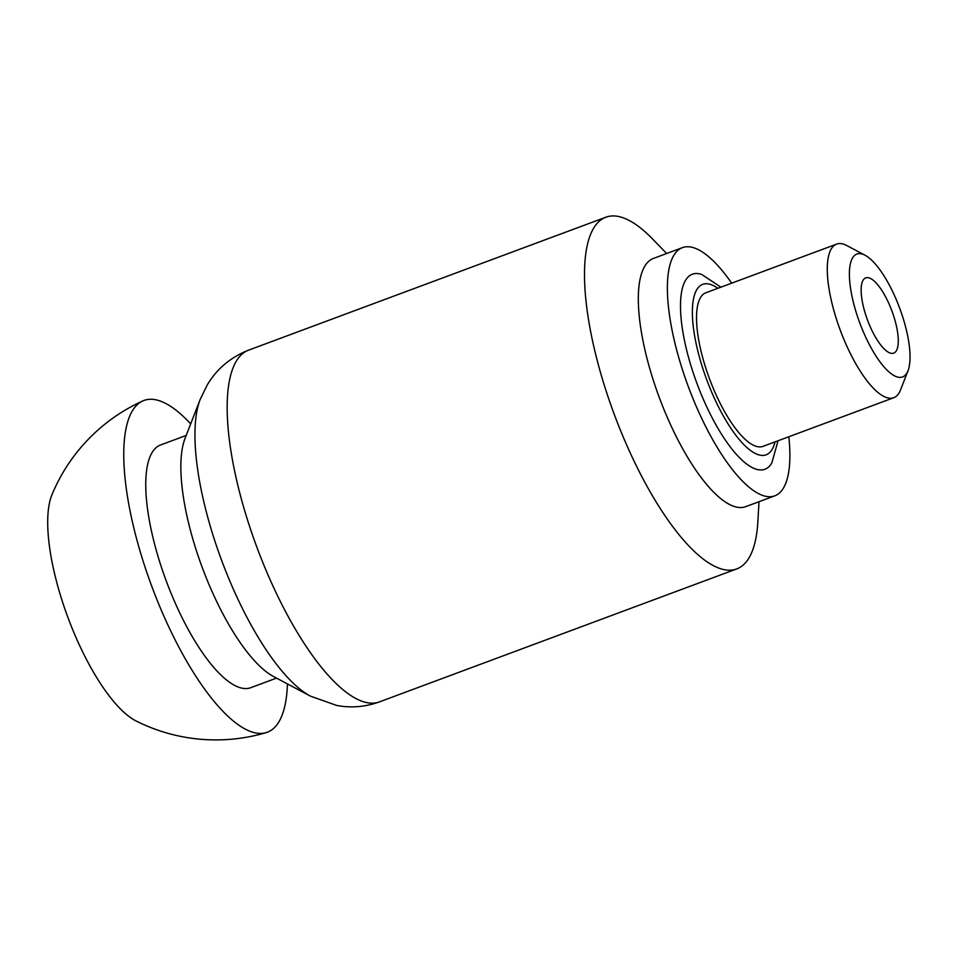 <?xml version="1.0" encoding="UTF-8"?>
<svg xmlns="http://www.w3.org/2000/svg" width="957" height="957" viewBox="0 0 957 957"><rect width="100%" height="100%" fill="white"/><g stroke="black" fill="none" stroke-linecap="round" stroke-linejoin="round"><path stroke-width="1.44" d="M891.123 353.312A40.146 13.027 -110.4 0 1 866.217 316.42A40.146 13.027 -110.4 0 1 865.714 277.877A40.146 13.027 -110.4 0 1 891.924 310.965A40.146 13.027 -110.4 0 1 893.718 353.133A40.146 13.027 -110.4 0 1 891.123 353.312M865.08 255.256L846.885 245.602A81.943 26.593 69.6 0 0 836.609 244.119A81.943 26.593 69.6 0 0 837.638 322.772A81.943 26.593 69.6 0 0 888.479 398.064A81.943 26.593 69.6 0 0 893.766 397.705A81.943 26.593 69.6 0 0 900.573 389.87L908.026 370.67A65.555 21.269 -110.4 0 1 898.348 377.225A65.555 21.269 -110.4 0 1 854.386 306.204A65.555 21.269 -110.4 0 1 865.08 255.256A65.555 21.269 -110.4 0 1 899.652 308.094A65.555 21.269 -110.4 0 1 908.026 370.67M836.609 244.119L705.859 292.77A81.943 26.593 69.6 0 0 706.888 371.436A81.943 26.593 69.6 0 0 757.729 446.716A81.943 26.593 69.6 0 0 763.016 446.357L893.766 397.705M720.896 287.184L701.696 274.456A104.062 33.77 69.6 0 0 689.65 361.339A104.062 33.77 69.6 0 0 758.207 469.708A104.062 33.77 69.6 0 0 771.832 462.949L778.041 440.77M142.832 400.923A177.356 177.356 0 0 0 51.929 494.805A127.819 41.474 69.6 0 0 67.959 617.564A127.819 41.474 69.6 0 0 136.085 720.968A177.356 177.356 0 0 0 266.225 732.607M190.682 423.903A176.985 57.432 69.6 0 0 142.737 400.959A176.985 57.432 69.6 0 0 146.756 572.214A176.985 57.432 69.6 0 0 255.95 733.002A176.985 57.432 69.6 0 0 266.142 732.631A176.985 57.432 69.6 0 0 287.435 683.92M186.196 435.447L160.477 445.017A129.458 42.012 69.6 0 0 162.116 569.295A129.458 42.012 69.6 0 0 242.432 688.25A129.458 42.012 69.6 0 0 250.782 687.688L276.501 678.118M379.403 701.9A187.644 60.889 69.6 0 1 367.309 702.713A187.644 60.889 69.6 0 1 250.89 530.31A187.644 60.889 69.6 0 1 248.521 350.178C230.493 357.344 216.713 368.971 207.19 385.061L200.121 399.583L185.012 438.521A135.2 43.866 69.6 0 0 202.286 567.597A135.2 43.866 69.6 0 0 273.594 676.563L310.475 696.158L336.685 705.441C351.063 708.144 365.311 706.972 379.403 701.9L736.746 568.913A187.644 60.889 69.6 0 0 757.848 521.888L759.009 501.707M666.646 253.509L652.578 238.999A187.644 60.889 69.6 0 0 605.865 217.203A187.644 60.889 69.6 0 0 608.221 397.334A187.644 60.889 69.6 0 0 724.64 569.738A187.644 60.889 69.6 0 0 736.746 568.913M731.674 283.164A132.413 42.969 69.6 0 0 682.449 247.636L653.392 258.45A132.413 42.969 69.6 0 0 655.055 385.551A132.413 42.969 69.6 0 0 737.213 507.222A132.413 42.969 69.6 0 0 745.754 506.636L774.799 495.834A132.413 42.969 69.6 0 0 788.831 436.751M682.449 247.636A132.413 42.969 69.6 0 0 684.111 374.749A132.413 42.969 69.6 0 0 766.27 496.408A132.413 42.969 69.6 0 0 774.799 495.834M717.858 288.308A90.951 29.511 69.6 0 0 698.191 352.475A90.951 29.511 69.6 0 0 760.289 455.209A90.951 29.511 69.6 0 0 775.014 441.895M200.121 399.583A168.444 54.657 69.6 0 0 221.641 560.395A168.444 54.657 69.6 0 0 310.475 696.158M248.521 350.178L605.865 217.203"/></g></svg>
